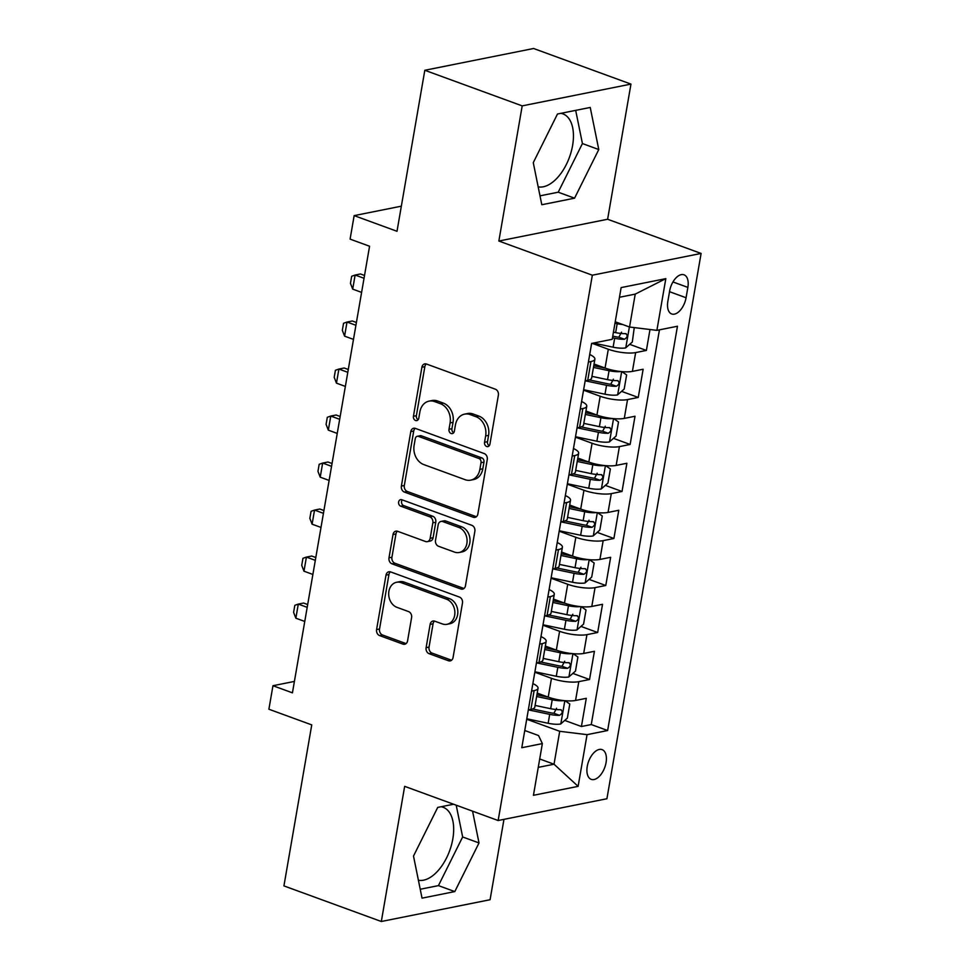 <?xml version="1.0" encoding="UTF-8"?>
<svg xmlns="http://www.w3.org/2000/svg" width="970" height="970" viewBox="0 0 970 970"><rect width="100%" height="100%" fill="white"/><g stroke="black" fill="none" stroke-linecap="round" stroke-linejoin="round"><path stroke-width="1.45" d="M486.673 446.491A3.395 2.704 -101.3 0 0 487.898 446.588A3.395 2.704 -101.3 0 0 489.911 444.236L498.374 395.202A4.85 3.868 -101.3 0 0 495.355 389.2L426.521 364.041A4.85 3.868 -101.3 0 0 424.775 363.883A4.85 3.868 -101.3 0 0 421.901 367.254L413.438 416.275A3.395 2.704 -101.3 0 0 415.56 420.483A3.395 2.704 -101.3 0 0 416.785 420.592A3.395 2.704 -101.3 0 0 418.785 418.24L419.889 411.886A15.544 12.355 -101.3 0 1 429.067 401.131A15.544 12.355 -101.3 0 1 434.669 401.604L440.404 403.702A15.544 12.355 -101.3 0 1 450.092 422.932L449.001 429.274A3.395 2.704 -101.3 0 0 451.111 433.493A3.395 2.704 -101.3 0 0 452.335 433.59A3.395 2.704 -101.3 0 0 454.348 431.238L455.451 424.896A15.544 12.355 -101.3 0 1 464.63 414.129A15.544 12.355 -101.3 0 1 470.232 414.602L475.967 416.7A15.544 12.355 -101.3 0 1 485.655 435.93L484.551 442.284A3.395 2.704 -101.3 0 0 486.673 446.491M418.409 880.251A38.582 21.037 110.1 0 0 452.82 838.929A38.582 21.037 110.1 0 0 443.144 807.282A38.582 21.037 110.1 0 0 441.095 806.737M606.056 762.614A15.835 8.633 110.1 0 0 602.091 749.628A15.835 8.633 110.1 0 0 587.25 766.385A15.835 8.633 110.1 0 0 591.215 779.359A15.835 8.633 110.1 0 0 606.056 762.614M560.866 113.332A38.582 21.037 -69.9 0 1 562.915 113.878A38.582 21.037 -69.9 0 1 572.591 145.524A38.582 21.037 -69.9 0 1 538.18 186.846M426.109 647.681A4.85 3.868 -101.3 0 0 429.14 653.695L448.443 660.752A4.85 3.868 -101.3 0 0 450.189 660.897A4.85 3.868 -101.3 0 0 453.063 657.539L462.472 603.085A4.85 3.868 -101.3 0 0 459.44 597.071L390.619 571.912A4.85 3.868 -101.3 0 0 388.873 571.766A4.85 3.868 -101.3 0 0 385.999 575.125L376.59 629.578A4.85 3.868 -101.3 0 0 379.622 635.592L402.95 644.116A4.85 3.868 -101.3 0 0 404.696 644.262A4.85 3.868 -101.3 0 0 407.57 640.903L411.595 617.599A4.85 3.868 -101.3 0 0 408.564 611.585L396.997 607.353A12.986 10.33 -101.3 0 1 388.679 594.137A12.986 10.33 -101.3 0 1 396.584 582.279A12.986 10.33 -101.3 0 1 401.265 582.667L446.576 599.23A12.986 10.33 -101.3 0 1 454.882 612.458A12.986 10.33 -101.3 0 1 446.988 624.316A12.986 10.33 -101.3 0 1 442.308 623.916L434.754 621.164A4.85 3.868 -101.3 0 0 433.008 621.018A4.85 3.868 -101.3 0 0 430.134 624.377L426.109 647.681L429.043 647.087A4.85 3.868 -101.3 0 0 432.074 653.101L451.389 660.158A4.85 3.868 -101.3 0 0 451.583 660.23M522.199 105.875L498.859 241.033L607.62 219.256L630.961 84.099L522.199 105.875L424.811 70.276L397.009 231.284L354.159 215.619L350.097 239.117L369.57 246.247L292.431 692.835L272.958 685.717L268.896 709.228L311.746 724.893L283.931 885.901L381.319 921.5L490.08 899.723L503.963 819.359M498.859 241.033L592.343 275.201L498.143 820.523L404.66 786.343L381.319 921.5M473.227 517.24A4.85 3.868 -101.3 0 0 474.985 517.386A4.85 3.868 -101.3 0 0 477.858 514.027L487.255 459.574A4.85 3.868 -101.3 0 0 484.236 453.572L415.402 428.4A4.85 3.868 -101.3 0 0 413.656 428.255A4.85 3.868 -101.3 0 0 410.783 431.626L401.386 486.067A4.85 3.868 -101.3 0 0 404.405 492.081L473.227 517.24L476.173 516.658A4.85 3.868 -101.3 0 0 476.379 516.719M474.863 531.33L465.454 585.783A4.85 3.868 -101.3 0 1 462.593 589.142A4.85 3.868 -101.3 0 1 460.835 588.996L392.013 563.837A4.85 3.868 -101.3 0 1 388.994 557.823L393.02 534.518A4.85 3.868 -101.3 0 1 395.881 531.16A4.85 3.868 -101.3 0 1 397.639 531.305L425.551 541.515A4.85 3.868 -101.3 0 0 427.297 541.66A4.85 3.868 -101.3 0 0 430.171 538.289L432.838 522.83A4.85 3.868 -101.3 0 0 429.807 516.828L400.755 506.195A3.395 2.704 -101.3 0 1 398.573 502.739A3.395 2.704 -101.3 0 1 400.646 499.635A3.395 2.704 -101.3 0 1 401.871 499.744L471.832 525.316A4.85 3.868 -101.3 0 1 474.863 531.33M424.811 70.276L533.585 48.5L630.961 84.099M532.954 708.803L534.737 709.458M564.734 720.419L581.418 726.518L586.292 698.315L575.562 700.461L578.811 681.655A19.788 5.238 -170.2 0 1 551.469 678.321L534.834 672.234M541.078 661.795L542.861 662.449M572.858 673.41L589.542 679.509L594.416 651.306L583.685 653.453L586.935 634.647A19.788 5.238 -170.2 0 1 559.593 631.3L542.945 625.226M549.202 614.786L550.984 615.441M580.969 626.402L597.665 632.501L602.528 604.298L591.797 606.444L595.046 587.638A19.788 5.238 -170.2 0 1 567.717 584.292L551.069 578.217M557.313 567.777L559.108 568.42M589.093 579.393L605.777 585.492L610.651 557.289L599.921 559.435L603.17 540.63A19.788 5.238 -170.2 0 1 575.828 537.283L559.193 531.196M565.437 520.757L567.22 521.411M597.217 532.384L613.901 538.483L618.775 510.268L608.044 512.427L611.294 493.621A19.788 5.238 -170.2 0 1 583.952 490.274L567.304 484.188M573.561 473.748L575.343 474.403M605.328 485.364L622.025 491.475L626.887 463.26L616.168 465.406L619.406 446.612A19.788 5.238 -170.2 0 1 592.076 443.266L575.428 437.179M581.673 426.739L583.467 427.394M613.452 438.355L630.136 444.454L635.01 416.251L624.28 418.397L627.529 399.591A19.788 5.238 -170.2 0 1 600.188 396.257L583.552 390.17M589.796 379.731L591.579 380.385M621.576 391.346L638.26 397.445L643.134 369.243L632.404 371.389A19.788 5.238 -170.2 0 1 605.062 368.042L594.052 364.029M575.562 700.461A19.788 5.238 9.8 0 1 548.22 697.115L537.21 693.089M583.685 653.453A19.788 5.238 9.8 0 1 556.343 650.106L545.334 646.081M591.797 606.444A19.788 5.238 9.8 0 1 564.467 603.097L553.458 599.072M599.921 559.435A19.788 5.238 9.8 0 1 572.579 556.089L561.569 552.063M608.044 512.427A19.788 5.238 9.8 0 1 580.703 509.08L569.693 505.055M616.168 465.406A19.788 5.238 9.8 0 1 588.826 462.072L577.817 458.046M624.28 418.397A19.788 5.238 9.8 0 1 596.938 415.063L585.941 411.037M669.627 291.048L667.845 301.391A15.338 8.354 110.1 0 0 671.689 313.965A15.338 8.354 110.1 0 0 686.069 297.741L687.863 287.399A15.338 8.354 110.1 0 0 684.008 274.813A15.338 8.354 110.1 0 0 669.627 291.048M592.343 275.201L701.104 253.437L606.917 798.746L498.143 820.523M581.418 726.518L591.263 724.554L607.632 730.531L677.46 326.247L656.884 330.358L629.542 327.023L615.222 321.785M607.632 730.531L587.056 734.654L578.12 786.355L533.439 795.303L542.363 743.59L521.787 747.712L591.627 343.428L612.203 339.306L621.139 287.593L665.82 278.645L656.884 330.358M629.7 344.338L646.384 350.437L635.653 352.583A19.788 5.238 -170.2 0 1 608.311 349.248L592.124 343.319M589.712 354.523A19.788 5.238 -170.2 0 1 594.889 359.203L591.639 378.009A19.788 5.238 -170.2 0 1 587.723 380.337L585.165 380.846M594.889 359.203A19.788 5.238 -170.2 0 1 590.972 361.531L588.414 362.04M528.323 709.919L530.881 709.409A19.788 5.238 9.8 0 0 534.797 707.081L538.047 688.276A19.788 5.238 -170.2 0 1 534.13 690.604L531.572 691.113M536.434 662.91L539.005 662.401A19.788 5.238 9.8 0 0 542.921 660.073L546.171 641.267A19.788 5.238 -170.2 0 1 542.254 643.595L539.684 644.104M544.558 615.901L547.116 615.38A19.788 5.238 9.8 0 0 551.045 613.052L554.282 594.258A19.788 5.238 -170.2 0 1 550.366 596.586L547.808 597.096M552.682 568.893L555.24 568.371A19.788 5.238 9.8 0 0 559.156 566.043L562.406 547.238A19.788 5.238 -170.2 0 1 558.49 549.566L555.931 550.087M560.805 521.872L563.364 521.363A19.788 5.238 9.8 0 0 567.28 519.035L570.53 500.229A19.788 5.238 -170.2 0 1 566.613 502.557L564.043 503.078M568.917 474.863L571.475 474.354A19.788 5.238 9.8 0 0 575.404 472.026L578.654 453.22A19.788 5.238 -170.2 0 1 574.725 455.548L572.167 456.058M577.041 427.855L579.599 427.346A19.788 5.238 9.8 0 0 583.516 425.018L586.765 406.212A19.788 5.238 -170.2 0 1 582.849 408.54L580.29 409.049M638.26 397.445L627.529 399.591M630.136 444.454L619.406 446.612M622.025 491.475L611.294 493.621M613.901 538.483L603.17 540.63M605.777 585.492L595.046 587.638M597.665 632.501L586.935 634.647M589.542 679.509L578.811 681.655M591.263 724.554L659.442 329.849M646.384 350.437L649.997 329.521M539.708 758.976L554.028 764.214L559.714 731.307L526.71 719.243M629.542 327.023L635.229 294.116L619.466 297.269M607.62 219.256L701.104 253.437M294.407 681.425L272.958 685.717M401.337 206.173L354.159 215.619M538.265 767.367L554.028 764.214L578.12 786.355M524.77 730.507L538.544 735.539L542.363 743.59M581.588 401.531A19.788 5.238 -170.2 0 1 586.765 406.212M573.464 448.54A19.788 5.238 -170.2 0 1 578.654 453.22M565.352 495.549A19.788 5.238 -170.2 0 1 570.53 500.229M557.229 542.557A19.788 5.238 -170.2 0 1 562.406 547.238M549.105 589.566A19.788 5.238 -170.2 0 1 554.282 594.258M540.993 636.587A19.788 5.238 -170.2 0 1 546.171 641.267M532.87 683.595A19.788 5.238 -170.2 0 1 538.047 688.276M559.714 731.307L587.056 734.654M635.229 294.116L665.82 278.645M533.27 162.657L541.806 204.743L574.567 198.183L598.781 149.538L590.233 107.452L557.483 114.011L533.27 162.657M453.596 804.239L437.712 807.416L413.499 856.061L422.035 898.147L454.797 891.588L479.01 842.942L472.56 811.162M540.011 195.843L558.211 192.206L582.424 143.56L575.683 110.374M582.424 143.56L598.781 149.538M558.211 192.206L574.567 198.183M420.24 889.247L438.44 885.61L462.654 836.964L456.203 805.185M438.44 885.61L454.797 891.588M462.654 836.964L479.01 842.942M489.256 445.739A3.395 2.704 -101.3 0 1 487.498 441.689L488.589 435.348A15.544 12.355 -101.3 0 0 478.901 416.106L475.967 416.7M464.63 414.129L467.564 413.535A15.544 12.355 -101.3 0 1 473.166 414.008L478.901 416.106M429.067 401.131L432.014 400.537A15.544 12.355 -101.3 0 1 437.615 401.01L443.351 403.108A15.544 12.355 -101.3 0 1 453.026 422.35L451.935 428.691A3.395 2.704 -101.3 0 0 453.693 432.741M426.327 363.968A4.85 3.868 -101.3 0 0 424.848 366.66L416.372 415.693A3.395 2.704 -101.3 0 0 418.143 419.743M415.208 428.34A4.85 3.868 -101.3 0 0 413.729 431.032L404.32 485.485A4.85 3.868 -101.3 0 0 407.351 491.499L476.173 516.658M481.023 462.702A3.395 2.704 -101.3 0 0 478.913 458.495L418.494 436.403A3.395 2.704 -101.3 0 0 417.27 436.306A3.395 2.704 -101.3 0 0 415.269 438.658L414.105 445.351A15.544 12.355 -101.3 0 0 423.793 464.582L465.091 479.677A15.544 12.355 -101.3 0 0 470.692 480.15A15.544 12.355 -101.3 0 0 479.871 469.383L481.023 462.702L483.969 462.108A3.395 2.704 -101.3 0 0 481.847 457.901L478.913 458.495M417.27 436.306L420.216 435.712A3.395 2.704 -101.3 0 1 421.441 435.821L481.847 457.901M470.692 480.15L473.627 479.568A15.544 12.355 -101.3 0 0 482.817 468.801L479.871 469.383M483.969 462.108L482.817 468.801M397.433 531.233A4.85 3.868 -101.3 0 0 395.954 533.937L391.928 557.241A4.85 3.868 -101.3 0 0 394.96 563.255L463.781 588.414A4.85 3.868 -101.3 0 0 463.987 588.475M427.297 541.66L430.231 541.066A4.85 3.868 -101.3 0 0 433.105 537.707L435.772 522.248A4.85 3.868 -101.3 0 0 432.753 516.234L403.69 505.612L400.755 506.195M402.247 499.877A3.395 2.704 -101.3 0 0 401.641 503.115A3.395 2.704 -101.3 0 0 403.69 505.612M454.506 552.1A12.986 10.33 -101.3 0 0 459.186 552.488A12.986 10.33 -101.3 0 0 467.091 540.63A12.986 10.33 -101.3 0 0 458.774 527.413L442.805 521.581A4.85 3.868 -101.3 0 0 441.059 521.423A4.85 3.868 -101.3 0 0 438.185 524.794L435.518 540.254A4.85 3.868 -101.3 0 0 438.549 546.268L454.506 552.1M459.186 552.488L462.132 551.906A12.986 10.33 -101.3 0 0 470.026 540.047A12.986 10.33 -101.3 0 0 461.708 526.819L458.774 527.413M441.059 521.423L444.005 520.841A4.85 3.868 -101.3 0 1 445.751 520.987L461.708 526.819M434.548 621.091A4.85 3.868 -101.3 0 0 433.069 623.795L429.043 647.087M446.988 624.316L449.922 623.722A12.986 10.33 -101.3 0 0 457.828 611.864A12.986 10.33 -101.3 0 0 449.51 598.648L446.576 599.23M396.584 582.279L399.519 581.685A12.986 10.33 -101.3 0 1 404.199 582.085L449.51 598.648M390.413 571.839A4.85 3.868 -101.3 0 0 388.934 574.543L379.537 628.996A4.85 3.868 -101.3 0 0 382.556 634.998L405.884 643.534A4.85 3.868 -101.3 0 0 406.09 643.595M622.752 324.538A13.107 3.468 -170.2 0 1 617.187 323.701L614.98 323.228M634.259 327.593L632.307 342.034L625.614 347.915A13.107 3.468 -170.2 0 1 613.125 347.199L593.422 343.065M612.458 337.803L614.665 338.275A13.107 3.468 9.8 0 0 624.474 339.245C627.699 337.148 628.026 335.268 625.456 333.607A13.107 3.468 -170.2 0 1 615.635 332.625L613.44 332.164M621.54 332.176L618.872 337.196A6.681 1.77 -170.2 0 1 615.804 336.76L612.749 336.117M626.183 333.716L625.456 333.607M620.836 371.534A13.107 3.468 -170.2 0 1 609.063 370.71L593.47 367.436M605.498 368.2L593.761 365.738M621.867 371.631L626.632 374.941L624.195 389.055L617.502 394.923A13.107 3.468 -170.2 0 1 605.001 394.208L583.625 389.722M585.298 380.822L606.541 385.284A13.107 3.468 9.8 0 0 616.362 386.266C619.587 384.168 619.903 382.277 617.332 380.616A13.107 3.468 -170.2 0 1 607.523 379.634L591.918 376.36M613.416 379.185L610.748 384.217A6.681 1.77 -170.2 0 1 607.681 383.768L589.323 379.913M618.072 380.725L617.332 380.616M364.526 275.468L360.428 273.964L355.129 275.031L352.692 289.133L361.604 292.382M352.692 289.133L350.449 283.313L351.661 276.268L355.129 275.031L364.041 278.281M612.725 418.543A13.107 3.468 -170.2 0 1 600.939 417.718L585.346 414.445M597.387 415.221L585.637 412.747M613.743 418.64L618.508 421.962L616.071 436.063L609.378 441.932A13.107 3.468 -170.2 0 1 596.877 441.217L575.501 436.73M577.174 427.831L598.429 432.293A13.107 3.468 9.8 0 0 608.238 433.275C611.464 431.177 611.791 429.298 609.208 427.624A13.107 3.468 -170.2 0 1 599.399 426.654L583.807 423.369M605.304 426.194L602.637 431.226A6.681 1.77 -170.2 0 1 599.569 430.777L581.212 426.921M609.948 427.734L609.208 427.624M356.402 322.476L352.304 320.985L347.017 322.04L344.58 336.141L353.48 339.403M344.58 336.141L342.325 330.321L343.55 323.277L347.017 322.04L355.917 325.289M604.601 465.551A13.107 3.468 -170.2 0 1 592.815 464.727L577.223 461.453M589.263 462.229L577.514 459.756M605.62 465.649L610.385 468.971L607.947 483.072L601.255 488.953A13.107 3.468 -170.2 0 1 588.766 488.237L567.389 483.739M569.063 474.839L590.306 479.301A13.107 3.468 9.8 0 0 600.115 480.283C603.34 478.186 603.667 476.306 601.097 474.645A13.107 3.468 -170.2 0 1 591.276 473.663L575.683 470.389M597.18 473.214L594.513 478.234A6.681 1.77 -170.2 0 1 591.445 477.786L573.088 473.93M601.824 474.742L601.097 474.645M348.291 369.485L344.18 367.994L338.894 369.049L336.457 383.15L345.356 386.412M336.457 383.15L334.201 377.33L335.426 370.285L338.894 369.049L347.793 372.31M596.477 512.56A13.107 3.468 -170.2 0 1 584.704 511.736L569.111 508.462M581.139 509.238L569.402 506.764M597.496 512.657L602.273 515.979L599.836 530.081L593.143 535.961A13.107 3.468 -170.2 0 1 580.642 535.246L559.266 530.76M560.939 521.848L582.182 526.31A13.107 3.468 9.8 0 0 591.991 527.292C595.228 525.194 595.544 523.315 592.973 521.654A13.107 3.468 -170.2 0 1 583.152 520.672L567.559 517.398M589.057 520.223L586.389 525.243A6.681 1.77 -170.2 0 1 583.322 524.794L564.964 520.938M593.701 521.763L592.973 521.654M340.167 416.506L336.069 415.002L330.77 416.057L328.333 430.159L337.245 433.42M328.333 430.159L326.09 424.351L327.302 417.294L330.77 416.057L339.682 419.319M588.366 559.581A13.107 3.468 -170.2 0 1 576.58 558.744L560.987 555.471M573.015 556.246L561.278 553.785M589.384 559.678L594.149 562.988L591.712 577.089L585.019 582.97A13.107 3.468 -170.2 0 1 572.518 582.255L551.142 577.768M552.815 568.856L574.058 573.318A13.107 3.468 9.8 0 0 583.879 574.301C587.105 572.203 587.432 570.324 584.849 568.662A13.107 3.468 -170.2 0 1 575.04 567.68L559.447 564.407M580.933 567.232L578.265 572.251A6.681 1.77 -170.2 0 1 575.198 571.803L556.841 567.947M585.589 568.772L584.849 568.662M332.043 463.514L327.945 462.011L322.658 463.066L320.221 477.179L329.121 480.429M320.221 477.179L317.966 471.359L319.178 464.303L322.658 463.066L331.558 466.327M580.242 606.589A13.107 3.468 -170.2 0 1 568.456 605.753L552.864 602.479M564.904 603.255L553.155 600.794M581.26 606.687L586.025 609.997L583.588 624.098L576.895 629.979A13.107 3.468 -170.2 0 1 564.394 629.263L543.03 624.777M544.703 615.865L565.946 620.327A13.107 3.468 9.8 0 0 575.756 621.309C578.981 619.212 579.308 617.332 576.726 615.671A13.107 3.468 -170.2 0 1 566.916 614.689L551.324 611.415M572.821 614.24L570.154 619.26A6.681 1.77 -170.2 0 1 567.086 618.812L548.729 614.968M577.465 615.78L576.726 615.671M323.919 510.523L319.821 509.02L314.535 510.074L312.097 524.188L320.997 527.438M312.097 524.188L309.842 518.368L311.067 511.311L314.535 510.074L323.434 513.336M572.118 653.598A13.107 3.468 -170.2 0 1 560.345 652.774L544.74 649.5M556.78 650.264L545.043 647.802M573.137 653.695L577.902 657.005L575.477 671.107L568.784 676.987A13.107 3.468 -170.2 0 1 556.283 676.272L534.906 671.786M536.58 662.886L557.823 667.336A13.107 3.468 9.8 0 0 567.632 668.318C570.869 666.22 571.184 664.341 568.614 662.68A13.107 3.468 -170.2 0 1 558.793 661.698L543.2 658.424M564.698 661.249L562.03 666.269A6.681 1.77 -170.2 0 1 558.962 665.832L540.605 661.976M569.341 662.789L568.614 662.68M315.808 557.532L311.697 556.028L306.411 557.095L303.974 571.197L312.886 574.446M303.974 571.197L301.731 565.377L302.943 558.32L306.411 557.095L315.323 560.345M564.006 700.607A13.107 3.468 -170.2 0 1 552.221 699.782L536.628 696.509M548.656 697.272L536.919 694.811M565.025 700.704L569.79 704.014L567.353 718.115L560.66 723.996A13.107 3.468 -170.2 0 1 548.159 723.28L526.783 718.794M528.456 709.894L549.699 714.356A13.107 3.468 9.8 0 0 559.52 715.327C562.745 713.229 563.073 711.349 560.49 709.688A13.107 3.468 -170.2 0 1 550.681 708.706L535.088 705.432M556.574 708.258L553.906 713.277A6.681 1.77 -170.2 0 1 550.839 712.841L532.481 708.985M561.23 709.797L560.49 709.688M307.684 604.54L303.586 603.037L298.287 604.104L295.862 618.205L304.762 621.455M295.862 618.205L293.607 612.385L294.819 605.328L298.287 604.104L307.199 607.353M548.22 697.115L551.469 678.321M556.343 650.106L559.593 631.3M564.467 603.097L567.717 584.292M572.579 556.089L575.828 537.283M580.703 509.08L583.952 490.274M588.826 462.072L592.076 443.266M596.938 415.063L600.188 396.257M605.062 368.042L608.311 349.248M587.723 380.337L590.972 361.531M530.881 709.409L534.13 690.604M539.005 662.401L542.254 643.595M547.116 615.38L550.366 596.586M555.24 568.371L558.49 549.566M563.364 521.363L566.613 502.557M571.475 474.354L574.725 455.548M579.599 427.346L582.849 408.54M632.404 371.389L635.653 352.583M672.962 281.955L687.863 287.399M669.518 291.691L686.069 297.741M488.589 435.348L485.655 435.93M473.166 414.008L470.232 414.602M451.935 428.691L449.001 429.274M453.026 422.35L450.092 422.932M443.351 403.108L440.404 403.702M437.615 401.01L434.669 401.604M416.372 415.693L413.438 416.275M424.848 366.66L421.901 367.254M487.498 441.689L484.551 442.284M407.351 491.499L404.405 492.081M404.32 485.485L401.386 486.067M413.729 431.032L410.783 431.626M421.441 435.821L418.494 436.403M463.781 588.414L460.835 588.996M394.96 563.255L392.013 563.837M391.928 557.241L388.994 557.823M395.954 533.937L393.02 534.518M433.105 537.707L430.171 538.289M435.772 522.248L432.838 522.83M432.753 516.234L429.807 516.828M445.751 520.987L442.805 521.581M433.069 623.795L430.134 624.377M404.199 582.085L401.265 582.667M405.884 643.534L402.95 644.116M382.556 634.998L379.622 635.592M379.537 628.996L376.59 629.578M388.934 574.543L385.999 575.125M451.389 660.158L448.443 660.752M432.074 653.101L429.14 653.695M625.783 347.769L629.385 326.963M615.635 332.625L617.187 323.701M613.125 347.199L614.665 338.275M618.872 337.196L624.474 339.245M617.672 394.778L621.673 371.619M607.523 379.634L609.063 370.71M605.001 394.208L606.541 385.284M610.748 384.217L616.362 386.266M609.548 441.786L613.549 418.628M599.399 426.654L600.939 417.718M596.877 441.217L598.429 432.293M602.637 431.226L608.238 433.275M601.424 488.795L605.425 465.636M591.276 473.663L592.815 464.727M588.766 488.237L590.306 479.301M594.513 478.234L600.115 480.283M593.313 535.816L597.314 512.645M583.152 520.672L584.704 511.736M580.642 535.246L582.182 526.31M586.389 525.243L591.991 527.292M585.189 582.824L589.19 559.654M575.04 567.68L576.58 558.744M572.518 582.255L574.058 573.318M578.265 572.251L583.879 574.301M577.065 629.833L581.066 606.662M566.916 614.689L568.456 605.753M564.394 629.263L565.946 620.327M570.154 619.26L575.756 621.309M568.941 676.842L572.943 653.671M558.793 661.698L560.345 652.774M556.283 676.272L557.823 667.336M562.03 666.269L567.632 668.318M560.83 723.85L564.831 700.692M550.681 708.706L552.221 699.782M548.159 723.28L549.699 714.356M553.906 713.277L559.52 715.327"/></g></svg>
